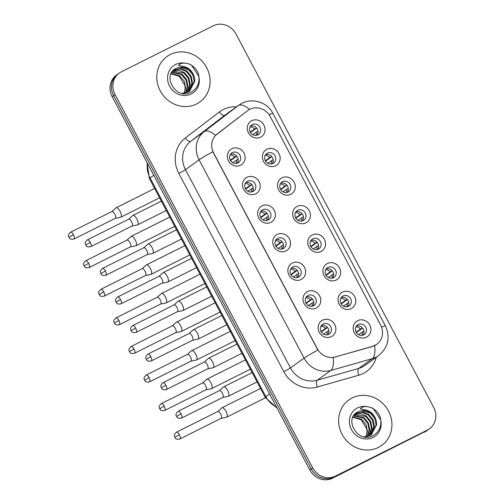 <?xml version="1.0" encoding="UTF-8"?>
<svg xmlns="http://www.w3.org/2000/svg" width="504" height="504" viewBox="0 0 504 504"><rect width="100%" height="100%" fill="white"/><g stroke="black" fill="none" stroke-linecap="round" stroke-linejoin="round"><path stroke-width="0.76" d="M255.742 193.788A9.349 8.637 -125.7 0 1 243.634 189.409A9.349 8.637 -125.7 0 1 247.004 177.288A9.349 8.637 -125.7 0 1 259.113 181.667A9.349 8.637 -125.7 0 1 255.742 193.788M247.552 181.163A5.846 5.399 54.3 0 0 246.872 181.572A5.846 5.399 54.3 0 0 245.656 189.113A5.846 5.399 54.3 0 0 253.008 191.476A5.846 5.399 54.3 0 0 253.688 191.066A5.846 5.399 54.3 0 0 254.904 183.532A5.846 5.399 54.3 0 0 247.552 181.163M270.868 222.358A9.349 8.637 -125.7 0 1 258.76 217.98A9.349 8.637 -125.7 0 1 262.13 205.859A9.349 8.637 -125.7 0 1 274.239 210.237A9.349 8.637 -125.7 0 1 270.868 222.358M262.678 209.733A5.846 5.399 54.3 0 0 261.998 210.143A5.846 5.399 54.3 0 0 260.782 217.684A5.846 5.399 54.3 0 0 268.141 220.046A5.846 5.399 54.3 0 0 268.815 219.637A5.846 5.399 54.3 0 0 270.031 212.096A5.846 5.399 54.3 0 0 262.678 209.733M285.995 250.929A9.349 8.637 -125.7 0 1 273.886 246.551A9.349 8.637 -125.7 0 1 277.257 234.429A9.349 8.637 -125.7 0 1 289.365 238.802A9.349 8.637 -125.7 0 1 285.995 250.929M277.805 238.304A5.846 5.399 54.3 0 0 277.124 238.713A5.846 5.399 54.3 0 0 275.909 246.254A5.846 5.399 54.3 0 0 283.267 248.617A5.846 5.399 54.3 0 0 283.941 248.207A5.846 5.399 54.3 0 0 285.157 240.666A5.846 5.399 54.3 0 0 277.805 238.304M301.121 279.5A9.349 8.637 -125.7 0 1 289.012 275.121A9.349 8.637 -125.7 0 1 292.383 262.993A9.349 8.637 -125.7 0 1 304.492 267.372A9.349 8.637 -125.7 0 1 301.121 279.5M292.931 266.874A5.846 5.399 54.3 0 0 292.251 267.284A5.846 5.399 54.3 0 0 291.035 274.819A5.846 5.399 54.3 0 0 298.393 277.187A5.846 5.399 54.3 0 0 299.067 276.778A5.846 5.399 54.3 0 0 300.283 269.237A5.846 5.399 54.3 0 0 292.931 266.874M316.247 308.07A9.349 8.637 -125.7 0 1 304.139 303.692A9.349 8.637 -125.7 0 1 307.509 291.564A9.349 8.637 -125.7 0 1 319.618 295.942A9.349 8.637 -125.7 0 1 316.247 308.07M308.057 295.445A5.846 5.399 54.3 0 0 307.377 295.848A5.846 5.399 54.3 0 0 306.161 303.389A5.846 5.399 54.3 0 0 313.519 305.758A5.846 5.399 54.3 0 0 314.194 305.348A5.846 5.399 54.3 0 0 315.409 297.807A5.846 5.399 54.3 0 0 308.057 295.445M331.374 336.634A9.349 8.637 -125.7 0 1 319.265 332.262A9.349 8.637 -125.7 0 1 322.636 320.135A9.349 8.637 -125.7 0 1 334.744 324.513A9.349 8.637 -125.7 0 1 331.374 336.634M323.184 324.009A5.846 5.399 54.3 0 0 322.503 324.419A5.846 5.399 54.3 0 0 321.287 331.96A5.846 5.399 54.3 0 0 328.646 334.322A5.846 5.399 54.3 0 0 329.32 333.919A5.846 5.399 54.3 0 0 330.536 326.378A5.846 5.399 54.3 0 0 323.184 324.009M240.61 165.218A9.349 8.637 -125.7 0 1 228.501 160.845A9.349 8.637 -125.7 0 1 231.878 148.718A9.349 8.637 -125.7 0 1 243.986 153.096A9.349 8.637 -125.7 0 1 240.61 165.218M232.426 152.592A5.846 5.399 54.3 0 0 231.746 153.002A5.846 5.399 54.3 0 0 230.53 160.543A5.846 5.399 54.3 0 0 237.882 162.905A5.846 5.399 54.3 0 0 238.562 162.502A5.846 5.399 54.3 0 0 239.778 154.961A5.846 5.399 54.3 0 0 232.426 152.592M275.65 165.753A9.349 8.637 -125.7 0 1 263.542 161.374A9.349 8.637 -125.7 0 1 266.912 149.253A9.349 8.637 -125.7 0 1 279.021 153.625A9.349 8.637 -125.7 0 1 275.65 165.753M267.46 153.128A5.846 5.399 54.3 0 0 266.786 153.537A5.846 5.399 54.3 0 0 265.57 161.078A5.846 5.399 54.3 0 0 272.922 163.441A5.846 5.399 54.3 0 0 273.603 163.031A5.846 5.399 54.3 0 0 274.819 155.49A5.846 5.399 54.3 0 0 267.46 153.128M290.776 194.323A9.349 8.637 -125.7 0 1 278.668 189.945A9.349 8.637 -125.7 0 1 282.038 177.817A9.349 8.637 -125.7 0 1 294.147 182.196A9.349 8.637 -125.7 0 1 290.776 194.323M282.587 181.698A5.846 5.399 54.3 0 0 281.912 182.108A5.846 5.399 54.3 0 0 280.697 189.649A5.846 5.399 54.3 0 0 288.049 192.011A5.846 5.399 54.3 0 0 288.729 191.602A5.846 5.399 54.3 0 0 289.945 184.061A5.846 5.399 54.3 0 0 282.587 181.698M305.903 222.894A9.349 8.637 -125.7 0 1 293.794 218.516A9.349 8.637 -125.7 0 1 297.165 206.388A9.349 8.637 -125.7 0 1 309.273 210.767A9.349 8.637 -125.7 0 1 305.903 222.894M297.713 210.269A5.846 5.399 54.3 0 0 297.039 210.678A5.846 5.399 54.3 0 0 295.823 218.213A5.846 5.399 54.3 0 0 303.175 220.582A5.846 5.399 54.3 0 0 303.855 220.172A5.846 5.399 54.3 0 0 305.071 212.631A5.846 5.399 54.3 0 0 297.713 210.269M321.029 251.464A9.349 8.637 -125.7 0 1 308.921 247.086A9.349 8.637 -125.7 0 1 312.297 234.958A9.349 8.637 -125.7 0 1 324.406 239.337A9.349 8.637 -125.7 0 1 321.029 251.464M312.845 238.833A5.846 5.399 54.3 0 0 312.165 239.243A5.846 5.399 54.3 0 0 310.949 246.784A5.846 5.399 54.3 0 0 318.301 249.152A5.846 5.399 54.3 0 0 318.982 248.743A5.846 5.399 54.3 0 0 320.197 241.202A5.846 5.399 54.3 0 0 312.845 238.833M336.162 280.029A9.349 8.637 -125.7 0 1 324.053 275.656A9.349 8.637 -125.7 0 1 327.424 263.529A9.349 8.637 -125.7 0 1 339.532 267.908A9.349 8.637 -125.7 0 1 336.162 280.029M327.972 267.404A5.846 5.399 54.3 0 0 327.291 267.813A5.846 5.399 54.3 0 0 326.075 275.354A5.846 5.399 54.3 0 0 333.428 277.717A5.846 5.399 54.3 0 0 334.108 277.313A5.846 5.399 54.3 0 0 335.324 269.772A5.846 5.399 54.3 0 0 327.972 267.404M351.288 308.599A9.349 8.637 -125.7 0 1 339.179 304.221A9.349 8.637 -125.7 0 1 342.55 292.099A9.349 8.637 -125.7 0 1 354.659 296.478A9.349 8.637 -125.7 0 1 351.288 308.599M343.098 295.974A5.846 5.399 54.3 0 0 342.418 296.383A5.846 5.399 54.3 0 0 341.202 303.925A5.846 5.399 54.3 0 0 348.56 306.287A5.846 5.399 54.3 0 0 349.234 305.878A5.846 5.399 54.3 0 0 350.45 298.343A5.846 5.399 54.3 0 0 343.098 295.974M366.414 337.17A9.349 8.637 -125.7 0 1 354.306 332.791A9.349 8.637 -125.7 0 1 357.676 320.67A9.349 8.637 -125.7 0 1 369.785 325.049A9.349 8.637 -125.7 0 1 366.414 337.17M358.224 324.544A5.846 5.399 54.3 0 0 357.544 324.954A5.846 5.399 54.3 0 0 356.328 332.495A5.846 5.399 54.3 0 0 363.686 334.858A5.846 5.399 54.3 0 0 364.361 334.448A5.846 5.399 54.3 0 0 365.576 326.907A5.846 5.399 54.3 0 0 358.224 324.544M260.524 137.183A9.349 8.637 -125.7 0 1 248.415 132.804A9.349 8.637 -125.7 0 1 251.786 120.683A9.349 8.637 -125.7 0 1 263.894 125.061A9.349 8.637 -125.7 0 1 260.524 137.183M252.334 124.557A5.846 5.399 54.3 0 0 251.66 124.967A5.846 5.399 54.3 0 0 250.444 132.508A5.846 5.399 54.3 0 0 257.796 134.87A5.846 5.399 54.3 0 0 258.476 134.461A5.846 5.399 54.3 0 0 259.692 126.92A5.846 5.399 54.3 0 0 252.334 124.557M247.684 110.609A15.782 14.578 -125.7 0 1 248.012 110.363A15.782 14.578 -125.7 0 1 249.839 109.261A15.782 14.578 -125.7 0 1 270.276 116.651L380.583 324.992A15.782 14.578 -125.7 0 1 376.727 344.345A15.782 14.578 -125.7 0 1 372.513 346.374L335.286 356.958A15.782 14.578 -125.7 0 1 317.23 348.642L213.658 153.033A15.782 14.578 -125.7 0 1 217.192 133.919L247.748 110.552M250.532 126.082A5.846 5.399 -125.7 0 1 256.908 128.394A5.846 5.399 -125.7 0 1 257.053 135.173M356.423 326.069A5.846 5.399 -125.7 0 1 362.798 328.381A5.846 5.399 -125.7 0 1 362.943 335.16M341.296 297.499A5.846 5.399 -125.7 0 1 347.672 299.811A5.846 5.399 -125.7 0 1 347.817 306.589M326.164 268.934A5.846 5.399 -125.7 0 1 332.546 271.24A5.846 5.399 -125.7 0 1 332.69 278.019M311.037 240.364A5.846 5.399 -125.7 0 1 317.413 242.67A5.846 5.399 -125.7 0 1 317.564 249.448M295.911 211.793A5.846 5.399 -125.7 0 1 302.287 214.099A5.846 5.399 -125.7 0 1 302.438 220.878M280.785 183.223A5.846 5.399 -125.7 0 1 287.16 185.529A5.846 5.399 -125.7 0 1 287.312 192.314M265.658 154.652A5.846 5.399 -125.7 0 1 272.034 156.965A5.846 5.399 -125.7 0 1 272.185 163.743M230.618 154.123A5.846 5.399 -125.7 0 1 236.993 156.429A5.846 5.399 -125.7 0 1 237.145 163.208M321.382 325.54A5.846 5.399 -125.7 0 1 327.757 327.846A5.846 5.399 -125.7 0 1 327.902 334.625M306.256 296.969A5.846 5.399 -125.7 0 1 312.631 299.275A5.846 5.399 -125.7 0 1 312.776 306.054M291.129 268.399A5.846 5.399 -125.7 0 1 297.505 270.705A5.846 5.399 -125.7 0 1 297.65 277.483M276.003 239.828A5.846 5.399 -125.7 0 1 282.379 242.134A5.846 5.399 -125.7 0 1 282.524 248.919M260.877 211.258A5.846 5.399 -125.7 0 1 267.252 213.57A5.846 5.399 -125.7 0 1 267.397 220.349M245.744 182.687A5.846 5.399 -125.7 0 1 252.126 184.999A5.846 5.399 -125.7 0 1 252.271 191.778M170.333 54.476A28.054 25.918 54.3 0 0 167.076 56.442A28.054 25.918 54.3 0 0 161.242 92.635A28.054 25.918 54.3 0 0 196.541 103.982A28.054 25.918 54.3 0 0 199.792 102.022A28.054 25.918 54.3 0 0 205.632 65.829A28.054 25.918 54.3 0 0 170.333 54.476A28.054 25.918 54.3 0 0 167.076 56.442A28.054 25.918 54.3 0 0 161.242 92.635A28.054 25.918 54.3 0 0 196.541 103.982A28.054 25.918 54.3 0 0 199.792 102.022A28.054 25.918 54.3 0 0 205.632 65.829A28.054 25.918 54.3 0 0 170.333 54.476M352.176 397.927A28.054 25.918 54.3 0 0 348.925 399.892A28.054 25.918 54.3 0 0 343.085 436.086A28.054 25.918 54.3 0 0 378.391 447.439A28.054 25.918 54.3 0 0 381.641 445.473A28.054 25.918 54.3 0 0 387.481 409.279A28.054 25.918 54.3 0 0 352.176 397.927A28.054 25.918 54.3 0 0 348.925 399.892A28.054 25.918 54.3 0 0 343.085 436.086A28.054 25.918 54.3 0 0 378.391 447.439A28.054 25.918 54.3 0 0 381.641 445.473A28.054 25.918 54.3 0 0 387.481 409.279A28.054 25.918 54.3 0 0 352.176 397.927M119.341 73.03L116.43 75.115A17.533 16.197 54.3 0 0 112.146 96.623L309.828 469.986A17.533 16.197 54.3 0 0 332.533 478.195L425.893 431.153A17.533 16.197 54.3 0 0 427.928 429.925A17.533 16.197 54.3 0 1 425.893 431.153L333.988 477.149L427.348 430.107A17.533 16.197 54.3 0 0 429.383 428.885A17.533 16.197 54.3 0 0 433.667 407.377L235.985 34.014A17.533 16.197 54.3 0 0 213.28 25.805L121.37 71.807A17.533 16.197 54.3 0 0 119.341 73.03A17.533 16.197 54.3 0 0 115.051 94.538L312.738 467.901A17.533 16.197 54.3 0 0 335.444 476.11L427.348 430.107M309.828 469.986L311.283 468.947A17.533 16.197 54.3 0 0 333.988 477.149A17.533 16.197 54.3 0 1 311.283 468.947L113.595 95.584L311.283 468.947L312.738 467.901M117.886 74.075A17.533 16.197 54.3 0 0 113.595 95.584A17.533 16.197 54.3 0 1 117.886 74.075M376.601 344.434L372.254 346.563L333.175 357.519A20.456 7.428 74.1 0 1 330.826 370.453A23.379 21.596 -125.7 0 1 304.082 358.136A20.456 1.147 152.1 0 1 317.835 350.066L212.852 151.786A20.456 1.147 -27.9 0 0 199.099 159.856A23.379 21.596 -125.7 0 1 204.334 131.538A20.456 7.825 52.6 0 1 215.542 135.343L247.42 110.798M424.444 432.193A17.533 16.197 54.3 0 0 426.472 430.97L429.383 428.885M250.463 132.539L256.668 128.079M250.242 132.155L254.64 128.999A6.426 5.941 54.3 0 0 250.072 126.844M258.017 131.122L252.693 134.669M256.19 135.362A6.426 5.941 54.3 0 0 256.278 132.092M115.246 218.345L120.607 217.262A5.26 1.991 -116.6 0 0 120.802 217.192A5.26 1.991 -116.6 0 0 120.903 217.129A5.26 1.991 -116.6 0 0 120.084 211.315A5.26 1.991 -116.6 0 0 116.096 207.787A5.26 1.991 -116.6 0 0 115.989 207.85A5.26 1.991 -116.6 0 0 115.926 207.906A5.26 1.991 -116.6 0 0 115.863 207.963M115.17 218.358A3.799 1.436 -116.6 0 0 115.309 218.308A3.799 1.436 -116.6 0 0 115.385 218.263A3.799 1.436 -116.6 0 0 114.792 214.068A3.799 1.436 -116.6 0 0 111.913 211.516A3.799 1.436 -116.6 0 0 111.838 211.56M254.64 128.999L256.549 127.934M230.548 160.574L236.76 156.114M230.328 160.19L234.732 157.034A6.426 5.941 54.3 0 0 230.158 154.879M238.102 159.157L232.779 162.704M236.275 163.403A6.426 5.941 54.3 0 0 236.37 160.127M132.042 226L137.403 224.923A5.26 1.991 -116.6 0 0 137.598 224.853A5.26 1.991 -116.6 0 0 137.699 224.79A5.26 1.991 -116.6 0 0 136.88 218.975A5.26 1.991 -116.6 0 0 132.886 215.447A5.26 1.991 -116.6 0 0 132.785 215.51A5.26 1.991 -116.6 0 0 132.716 215.561A5.26 1.991 -116.6 0 0 132.659 215.624M131.966 226.019A3.799 1.436 -116.6 0 0 132.105 225.968A3.799 1.436 -116.6 0 0 132.18 225.924A3.799 1.436 -116.6 0 0 131.588 221.722A3.799 1.436 -116.6 0 0 128.703 219.177A3.799 1.436 -116.6 0 0 128.633 219.221L132.716 215.561M234.732 157.034L236.634 155.969M265.589 161.11L271.795 156.65M265.369 160.726L269.766 157.563A6.426 5.941 54.3 0 0 265.198 155.415M273.143 159.692L267.819 163.239M271.316 163.932A6.426 5.941 54.3 0 0 271.41 160.663M130.372 246.91L135.733 245.832A5.26 1.991 -116.6 0 0 135.929 245.763A5.26 1.991 -116.6 0 0 136.036 245.7A5.26 1.991 -116.6 0 0 135.211 239.885A5.26 1.991 -116.6 0 0 131.223 236.357A5.26 1.991 -116.6 0 0 131.116 236.42A5.26 1.991 -116.6 0 0 131.053 236.471A5.26 1.991 -116.6 0 0 130.99 236.534M130.297 246.928A3.799 1.436 -116.6 0 0 130.442 246.878A3.799 1.436 -116.6 0 0 130.511 246.834A3.799 1.436 -116.6 0 0 129.919 242.632A3.799 1.436 -116.6 0 0 127.04 240.087A3.799 1.436 -116.6 0 0 126.964 240.131L131.053 236.471M269.766 157.563L271.675 156.505M280.715 189.674L286.921 185.22M280.495 189.296L284.899 186.133A6.426 5.941 54.3 0 0 280.325 183.979M288.269 188.263L282.946 191.81M286.442 192.503A6.426 5.941 54.3 0 0 286.537 189.227M145.499 275.48L150.86 274.403A5.26 1.991 -116.6 0 0 151.055 274.334A5.26 1.991 -116.6 0 0 151.162 274.271A5.26 1.991 -116.6 0 0 150.337 268.456A5.26 1.991 -116.6 0 0 146.349 264.928A5.26 1.991 -116.6 0 0 146.242 264.991A5.26 1.991 -116.6 0 0 146.179 265.041A5.26 1.991 -116.6 0 0 146.116 265.104M145.423 275.499A3.799 1.436 -116.6 0 0 145.568 275.449A3.799 1.436 -116.6 0 0 145.637 275.404A3.799 1.436 -116.6 0 0 145.045 271.202A3.799 1.436 -116.6 0 0 142.166 268.657A3.799 1.436 -116.6 0 0 142.09 268.701L146.179 265.041M284.899 186.133L286.801 185.075M295.842 218.245L302.047 213.791M295.621 217.867L300.025 214.704A6.426 5.941 54.3 0 0 295.451 212.549M303.395 216.827L298.072 220.374M301.568 221.073A6.426 5.941 54.3 0 0 301.663 217.797M160.625 304.051L165.986 302.967A5.26 1.991 -116.6 0 0 166.181 302.904A5.26 1.991 -116.6 0 0 166.288 302.841A5.26 1.991 -116.6 0 0 165.463 297.026A5.26 1.991 -116.6 0 0 161.475 293.498A5.26 1.991 -116.6 0 0 161.374 293.561A5.26 1.991 -116.6 0 0 161.305 293.612A5.26 1.991 -116.6 0 0 161.242 293.674M160.549 304.063A3.799 1.436 -116.6 0 0 160.694 304.019A3.799 1.436 -116.6 0 0 160.77 303.975A3.799 1.436 -116.6 0 0 160.171 299.773A3.799 1.436 -116.6 0 0 157.292 297.221A3.799 1.436 -116.6 0 0 157.216 297.272L161.305 293.612M300.025 214.704L301.928 213.639M310.968 246.815L317.18 242.361M310.748 246.437L315.151 243.274A6.426 5.941 54.3 0 0 310.577 241.12M318.522 245.398L313.198 248.944M316.695 249.644A6.426 5.941 54.3 0 0 316.789 246.368M175.751 332.621L181.119 331.538A5.26 1.991 -116.6 0 0 181.308 331.474A5.26 1.991 -116.6 0 0 181.415 331.411A5.26 1.991 -116.6 0 0 180.589 325.597A5.26 1.991 -116.6 0 0 176.602 322.069A5.26 1.991 -116.6 0 0 176.501 322.125A5.26 1.991 -116.6 0 0 176.431 322.182A5.26 1.991 -116.6 0 0 176.368 322.245M175.676 332.634A3.799 1.436 -116.6 0 0 175.82 332.59A3.799 1.436 -116.6 0 0 175.896 332.539A3.799 1.436 -116.6 0 0 175.298 328.343A3.799 1.436 -116.6 0 0 172.418 325.792A3.799 1.436 -116.6 0 0 172.343 325.836M315.151 243.274L317.054 242.21M245.675 189.145L251.887 184.684M245.454 188.761L249.858 185.604A6.426 5.941 54.3 0 0 245.284 183.45M253.228 187.727L247.905 191.274M251.401 191.974A6.426 5.941 54.3 0 0 251.496 188.698M147.168 254.57L152.529 253.493A5.26 1.991 -116.6 0 0 152.725 253.424A5.26 1.991 -116.6 0 0 152.825 253.361A5.26 1.991 -116.6 0 0 152.006 247.546A5.26 1.991 -116.6 0 0 148.012 244.018A5.26 1.991 -116.6 0 0 147.911 244.081A5.26 1.991 -116.6 0 0 147.842 244.131A5.26 1.991 -116.6 0 0 147.785 244.194M147.092 254.589A3.799 1.436 -116.6 0 0 147.231 254.539A3.799 1.436 -116.6 0 0 147.307 254.495A3.799 1.436 -116.6 0 0 146.714 250.293A3.799 1.436 -116.6 0 0 143.829 247.748A3.799 1.436 -116.6 0 0 143.76 247.792L147.842 244.131M249.858 185.604L251.761 184.54M260.801 217.715L267.013 213.255M260.581 217.331L264.984 214.175A6.426 5.941 54.3 0 0 260.417 212.02M268.355 216.298L263.031 219.845M266.534 220.538A6.426 5.941 54.3 0 0 266.622 217.268M162.294 283.141L167.656 282.057A5.26 1.991 -116.6 0 0 167.851 281.994A5.26 1.991 -116.6 0 0 167.952 281.931A5.26 1.991 -116.6 0 0 167.133 276.116A5.26 1.991 -116.6 0 0 163.145 272.588A5.26 1.991 -116.6 0 0 163.038 272.651A5.26 1.991 -116.6 0 0 162.975 272.702A5.26 1.991 -116.6 0 0 162.912 272.765M162.219 283.154A3.799 1.436 -116.6 0 0 162.357 283.109A3.799 1.436 -116.6 0 0 162.433 283.065A3.799 1.436 -116.6 0 0 161.841 278.863A3.799 1.436 -116.6 0 0 158.955 276.312A3.799 1.436 -116.6 0 0 158.886 276.362L162.975 272.702M264.984 214.175L266.887 213.11M275.927 246.28L282.139 241.826M275.707 245.902L280.111 242.739A6.426 5.941 54.3 0 0 275.543 240.584M283.481 244.868L278.158 248.415M281.66 249.108A6.426 5.941 54.3 0 0 281.749 245.832M177.421 311.711L182.782 310.628A5.26 1.991 -116.6 0 0 182.977 310.565A5.26 1.991 -116.6 0 0 183.078 310.502A5.26 1.991 -116.6 0 0 182.259 304.687A5.26 1.991 -116.6 0 0 178.271 301.159A5.26 1.991 -116.6 0 0 178.164 301.216A5.26 1.991 -116.6 0 0 178.101 301.272A5.26 1.991 -116.6 0 0 178.038 301.335M177.345 311.724A3.799 1.436 -116.6 0 0 177.484 311.68A3.799 1.436 -116.6 0 0 177.559 311.63A3.799 1.436 -116.6 0 0 176.967 307.434A3.799 1.436 -116.6 0 0 174.088 304.882A3.799 1.436 -116.6 0 0 174.012 304.926L178.101 301.272M280.111 242.739L282.013 241.681M194.582 78.07A13.211 12.203 54.3 0 0 179.745 67.246L176.274 68.267C161.456 74.787 175.568 100.063 190.292 92.547C196.434 89.517 199.345 84.42 199.023 77.257L198.255 73.237C196.258 68.916 193.139 65.791 188.887 63.857L184.949 63.17C182.284 62.868 180.117 63.611 178.435 65.4L185.214 66.849C190.166 68.834 193.29 72.576 194.582 78.07L194.821 81.163L189.63 91.048L188.049 92.005L182.234 93.347M173.729 69.968L180.653 68.481L186.726 70.881L191.085 76.117L192.509 82.82L188.433 91.804M173.502 70.182L180.079 68.897L186.146 71.297L190.506 76.532L191.936 83.229L188.118 91.974M171.133 73.458L179.802 75.852L184.162 81.087L185.592 87.784L184.206 93.215M183.966 93.246A13.211 12.203 54.3 0 0 184.804 85.27L179.222 76.268L170.963 73.83M171.908 72.091L182.108 74.195L186.467 79.43L187.898 86.134L185.724 92.9M171.7 72.412L181.534 74.611L185.888 79.846L187.318 86.543L185.359 92.994M172.796 70.925L178.681 70.182L184.414 72.538L188.773 77.773L190.203 84.477L187.129 92.427M172.563 71.196L183.84 72.954L188.2 78.189L189.63 84.886L186.789 92.56M179.745 67.246L188.452 69.64L192.811 74.876L194.242 81.579L189.34 91.249M188.332 73.275L190.065 75.695M186.026 74.932L187.759 77.351M188.887 63.857L191.696 65.495L198.973 76.696M376.431 421.52A13.211 12.203 54.3 0 0 361.595 410.703L358.124 411.718C343.306 418.244 357.418 443.514 372.141 436.004C378.284 432.968 381.194 427.871 380.873 420.708L380.098 416.688C378.107 412.366 374.989 409.242 370.736 407.308L366.799 406.621C364.134 406.325 361.966 407.068 360.284 408.851L367.063 410.3C372.015 412.291 375.14 416.027 376.431 421.52L376.671 424.614L371.479 434.498L369.898 435.456L364.083 436.798M355.578 413.425L362.502 411.938L368.575 414.338L372.935 419.567L374.359 426.271L370.283 435.261M355.351 413.633L361.929 412.348L367.996 414.748L372.355 419.983L373.785 426.686L369.968 435.424M352.983 416.909L361.651 419.303L366.011 424.538L367.435 431.241L366.055 436.666M365.816 436.697A13.211 12.203 54.3 0 0 366.654 428.721L361.072 419.719L352.813 417.281M353.751 415.542L363.957 417.652L368.317 422.881L369.747 429.584L367.574 436.351M353.55 415.869L363.378 418.062L367.737 423.297L369.167 430L367.208 436.445M354.64 414.376L360.524 413.633L366.263 415.995L370.623 421.224L372.053 427.928L368.978 435.878M354.413 414.653L365.69 416.405L370.049 421.64L371.473 428.343L368.638 436.01M361.595 410.703L370.301 413.097L374.661 418.326L376.091 425.029L371.19 434.7M370.182 416.732L371.914 419.152M367.876 418.389L369.608 420.802M370.736 407.308L373.54 408.952L380.822 420.147M326.094 275.386L332.306 270.925M325.874 275.001L330.277 271.845A6.426 5.941 54.3 0 0 325.71 269.69M333.648 273.968L328.325 277.515M331.821 278.214A6.426 5.941 54.3 0 0 331.916 274.938M190.877 361.192L196.245 360.108A5.26 1.991 -116.6 0 0 196.434 360.045A5.26 1.991 -116.6 0 0 196.541 359.982A5.26 1.991 -116.6 0 0 195.716 354.167A5.26 1.991 -116.6 0 0 191.728 350.633A5.26 1.991 -116.6 0 0 191.627 350.696A5.26 1.991 -116.6 0 0 191.558 350.752A5.26 1.991 -116.6 0 0 191.495 350.809M190.808 361.204A3.799 1.436 -116.6 0 0 190.947 361.154A3.799 1.436 -116.6 0 0 191.022 361.11A3.799 1.436 -116.6 0 0 190.424 356.914A3.799 1.436 -116.6 0 0 187.545 354.362A3.799 1.436 -116.6 0 0 187.469 354.406M330.277 271.845L332.18 270.78M341.221 303.956L347.432 299.496M341 303.572L345.404 300.416A6.426 5.941 54.3 0 0 340.836 298.261M348.774 302.539L343.451 306.086M346.954 306.785A6.426 5.941 54.3 0 0 347.042 303.509M206.004 389.762L211.371 388.679A5.26 1.991 -116.6 0 0 211.567 388.609A5.26 1.991 -116.6 0 0 211.667 388.553A5.26 1.991 -116.6 0 0 210.842 382.731A5.26 1.991 -116.6 0 0 206.854 379.203A5.26 1.991 -116.6 0 0 206.753 379.266A5.26 1.991 -116.6 0 0 206.684 379.323A5.26 1.991 -116.6 0 0 206.621 379.38M205.934 389.775A3.799 1.436 -116.6 0 0 206.073 389.724A3.799 1.436 -116.6 0 0 206.149 389.68A3.799 1.436 -116.6 0 0 205.55 385.484A3.799 1.436 -116.6 0 0 202.671 382.933A3.799 1.436 -116.6 0 0 202.595 382.977L206.684 379.323M345.404 300.416L347.306 299.351M356.347 332.527L362.559 328.066M356.126 332.142L360.53 328.986A6.426 5.941 54.3 0 0 355.963 326.831M363.901 331.109L358.577 334.656M362.08 335.349A6.426 5.941 54.3 0 0 362.168 332.079M221.136 418.326L226.498 417.249A5.26 1.991 -116.6 0 0 226.693 417.18A5.26 1.991 -116.6 0 0 226.794 417.117A5.26 1.991 -116.6 0 0 225.968 411.302A5.26 1.991 -116.6 0 0 221.981 407.774A5.26 1.991 -116.6 0 0 221.88 407.837A5.26 1.991 -116.6 0 0 221.81 407.887A5.26 1.991 -116.6 0 0 221.747 407.95M221.061 418.345A3.799 1.436 -116.6 0 0 221.199 418.295A3.799 1.436 -116.6 0 0 221.275 418.251A3.799 1.436 -116.6 0 0 220.683 414.049A3.799 1.436 -116.6 0 0 217.797 411.503A3.799 1.436 -116.6 0 0 217.722 411.548L221.81 407.887M360.53 328.986L362.433 327.921M291.054 274.85L297.266 270.396M290.833 274.472L295.237 271.31A6.426 5.941 54.3 0 0 290.669 269.155M298.607 273.433L293.284 276.979M296.787 277.679A6.426 5.941 54.3 0 0 296.875 274.403M192.547 340.282L197.908 339.198A5.26 1.991 -116.6 0 0 198.103 339.135A5.26 1.991 -116.6 0 0 198.204 339.072A5.26 1.991 -116.6 0 0 197.385 333.257A5.26 1.991 -116.6 0 0 193.397 329.723A5.26 1.991 -116.6 0 0 193.29 329.786A5.26 1.991 -116.6 0 0 193.227 329.843A5.26 1.991 -116.6 0 0 193.164 329.899M192.471 340.294A3.799 1.436 -116.6 0 0 192.61 340.244A3.799 1.436 -116.6 0 0 192.686 340.2A3.799 1.436 -116.6 0 0 192.093 336.004A3.799 1.436 -116.6 0 0 189.214 333.453A3.799 1.436 -116.6 0 0 189.139 333.497M295.237 271.31L297.139 270.245M306.18 303.421L312.392 298.966M305.959 303.043L310.363 299.88A6.426 5.941 54.3 0 0 305.796 297.725M313.74 302.003L308.41 305.55M311.913 306.249A6.426 5.941 54.3 0 0 312.001 302.973M207.673 368.852L213.034 367.769A5.26 1.991 -116.6 0 0 213.23 367.7A5.26 1.991 -116.6 0 0 213.331 367.643A5.26 1.991 -116.6 0 0 212.512 361.828A5.26 1.991 -116.6 0 0 208.524 358.294A5.26 1.991 -116.6 0 0 208.417 358.357A5.26 1.991 -116.6 0 0 208.354 358.413A5.26 1.991 -116.6 0 0 208.291 358.47M207.598 368.865A3.799 1.436 -116.6 0 0 207.736 368.815A3.799 1.436 -116.6 0 0 207.812 368.771A3.799 1.436 -116.6 0 0 207.22 364.575A3.799 1.436 -116.6 0 0 204.341 362.023A3.799 1.436 -116.6 0 0 204.265 362.067L208.354 358.413M310.363 299.88L312.266 298.815M321.306 331.991L327.518 327.531M321.086 331.607L325.489 328.451A6.426 5.941 54.3 0 0 320.922 326.296M328.866 330.574L323.536 334.12M327.039 334.82A6.426 5.941 54.3 0 0 327.127 331.544M222.799 397.417L228.161 396.339A5.26 1.991 -116.6 0 0 228.356 396.27A5.26 1.991 -116.6 0 0 228.463 396.207A5.26 1.991 -116.6 0 0 227.638 390.392A5.26 1.991 -116.6 0 0 223.65 386.864A5.26 1.991 -116.6 0 0 223.543 386.927A5.26 1.991 -116.6 0 0 223.48 386.978A5.26 1.991 -116.6 0 0 223.417 387.041M222.724 397.435A3.799 1.436 -116.6 0 0 222.869 397.385A3.799 1.436 -116.6 0 0 222.938 397.341A3.799 1.436 -116.6 0 0 222.346 393.139A3.799 1.436 -116.6 0 0 219.467 390.594A3.799 1.436 -116.6 0 0 219.391 390.638L223.48 386.978M325.489 328.451L327.392 327.386M376.267 357.292A29.219 26.995 -125.7 0 1 363.126 373.533A29.219 26.995 -125.7 0 1 358.716 375.241L317.23 387.034A29.219 26.995 -125.7 0 1 283.802 371.643L178.819 173.363A29.219 26.995 -125.7 0 1 185.359 137.97L219.334 111.989A29.219 26.995 -125.7 0 1 236.508 106.842M362.212 367.07A23.379 21.596 54.3 0 0 364.921 365.438L378.548 355.654A23.379 21.596 -125.7 0 1 375.839 357.292A23.379 21.596 -125.7 0 1 372.311 358.659L330.826 370.453L317.199 380.23L358.684 368.437A23.379 21.596 54.3 0 0 362.212 367.07M185.359 137.97A5.846 2.236 -127.4 0 0 190.707 141.322L204.334 131.538L238.31 105.563A23.379 21.596 -125.7 0 1 238.789 105.204L225.162 114.988A23.379 21.596 54.3 0 0 224.677 115.347L190.707 141.322A23.379 21.596 54.3 0 0 185.472 169.64L290.455 367.92A23.379 21.596 54.3 0 0 317.199 380.23A5.846 2.123 -105.9 0 0 317.23 387.034M249.562 109.406A20.456 7.825 52.6 0 0 238.31 105.563L224.677 115.347A5.846 2.236 -127.4 0 1 219.334 111.989M381.547 327.159A20.456 1.147 -27.9 0 1 385.415 325.88L272.922 113.413A20.456 1.147 152.1 0 0 269.06 114.692M283.802 371.643A5.846 0.328 -27.9 0 0 290.455 367.92L304.082 358.136L199.099 159.856L185.472 169.64A5.846 0.328 -27.9 0 1 178.819 173.363M374.648 345.618A20.456 7.428 74.1 0 1 372.311 358.659L358.684 368.437A5.846 2.123 -105.9 0 0 358.716 375.241M115.051 94.538L112.146 96.623M335.444 476.11L332.533 478.195M147.42 163.252A23.379 21.596 54.3 0 0 150.053 177.937L153.783 175.266M277.118 408.202L265.18 397.24L149.398 178.567A11.687 0.655 -27.9 0 1 150.053 177.937L265.835 396.616L269.564 393.939M265.18 397.24A11.687 0.655 -27.9 0 1 265.835 396.616A23.379 21.596 54.3 0 0 276.601 407.232M73.483 234.738A3.799 1.436 -116.6 0 0 70.598 232.193C66.761 235.809 69.117 236.483 68.941 237.365L73.483 234.738A3.799 1.436 -116.6 0 1 74 238.984L115.309 218.308M90.273 242.399A3.799 1.436 -116.6 0 0 87.394 239.854C83.557 243.47 85.907 244.144 85.737 245.026L90.273 242.399A3.799 1.436 -116.6 0 1 90.796 246.645L132.105 225.968M88.61 263.308A3.799 1.436 -116.6 0 0 85.73 260.763C81.887 264.38 84.244 265.054 84.073 265.936L88.61 263.308A3.799 1.436 -116.6 0 1 89.126 267.555L130.442 246.878M103.736 291.879A3.799 1.436 -116.6 0 0 100.857 289.327C97.014 292.95 99.37 293.624 99.2 294.506L103.736 291.879A3.799 1.436 -116.6 0 1 104.252 296.125L145.568 275.449M118.862 320.45A3.799 1.436 -116.6 0 0 115.983 317.898C112.14 321.521 114.496 322.195 114.326 323.077L118.862 320.45A3.799 1.436 -116.6 0 1 119.379 324.696L160.694 304.019M133.988 349.02A3.799 1.436 -116.6 0 0 131.109 346.469C127.266 350.091 129.623 350.765 129.452 351.641L133.988 349.02A3.799 1.436 -116.6 0 1 134.511 353.26L175.82 332.59M105.405 270.969A3.799 1.436 -116.6 0 0 102.52 268.418C98.683 272.04 101.039 272.714 100.863 273.596L105.405 270.969A3.799 1.436 -116.6 0 1 105.922 275.216L147.231 254.539M120.532 299.54A3.799 1.436 -116.6 0 0 117.646 296.988C113.809 300.611 116.166 301.285 115.989 302.167L120.532 299.54A3.799 1.436 -116.6 0 1 121.048 303.786L162.357 283.109M135.658 328.11A3.799 1.436 -116.6 0 0 132.773 325.559C128.936 329.181 131.292 329.855 131.116 330.731L135.658 328.11A3.799 1.436 -116.6 0 1 136.174 332.356L177.484 311.68M184.949 63.17A16.72 15.448 54.3 0 0 175.625 64.48A16.72 15.448 54.3 0 0 169.596 86.159A16.72 15.448 54.3 0 0 191.249 93.983A16.72 15.448 54.3 0 0 199.023 77.257M366.799 406.621A16.72 15.448 54.3 0 0 357.475 407.931A16.72 15.448 54.3 0 0 351.446 429.61A16.72 15.448 54.3 0 0 373.099 437.434A16.72 15.448 54.3 0 0 380.873 420.708M149.115 377.591A3.799 1.436 -116.6 0 0 146.236 375.039C142.399 378.661 144.749 379.336 144.579 380.211L149.115 377.591A3.799 1.436 -116.6 0 1 149.638 381.83L190.947 361.154M164.241 406.155A3.799 1.436 -116.6 0 0 161.362 403.609C157.525 407.226 159.875 407.9 159.705 408.782L164.241 406.155A3.799 1.436 -116.6 0 1 164.764 410.401L206.073 389.724M179.367 434.725A3.799 1.436 -116.6 0 0 176.488 432.18C172.651 435.796 175.001 436.47 174.831 437.352L179.367 434.725A3.799 1.436 -116.6 0 1 179.89 438.971L221.199 418.295M150.784 356.681A3.799 1.436 -116.6 0 0 147.899 354.129C144.062 357.752 146.418 358.426 146.242 359.302L150.784 356.681A3.799 1.436 -116.6 0 1 151.301 360.921L192.61 340.244M165.911 385.245A3.799 1.436 -116.6 0 0 163.025 382.7C159.188 386.316 161.545 386.99 161.368 387.872L165.911 385.245A3.799 1.436 -116.6 0 1 166.427 389.491L207.736 368.815M181.037 413.816A3.799 1.436 -116.6 0 0 178.158 411.27C174.315 414.886 176.671 415.561 176.501 416.443L181.037 413.816A3.799 1.436 -116.6 0 1 181.553 418.062L222.869 397.385M272.922 113.413C267.511 102.514 252.857 97.537 241.901 103.326L238.789 105.204M378.548 355.654C388.25 347.388 390.537 337.466 385.415 325.88M149.398 178.567L147.099 162.647M159.579 197.788L120.802 217.192M154.652 188.49L116.096 207.787M111.844 211.548L115.926 207.906M70.598 232.193L111.913 211.516M74 238.984C68.979 239.936 69.64 237.598 68.941 237.365M166.301 210.489L137.598 224.853M161.374 201.191L132.886 215.447M87.394 239.854L128.703 219.177M90.796 246.645C85.768 247.596 86.436 245.259 85.737 245.026M174.705 226.359L135.929 245.763M169.779 217.06L131.223 236.357M85.73 260.763L127.04 240.087M89.126 267.555C84.105 268.506 84.767 266.169 84.073 265.936M189.832 254.929L151.055 274.334M184.905 245.631L146.349 264.928M100.857 289.327L142.166 268.657M104.252 296.125C99.231 297.077 99.893 294.739 99.2 294.506M204.958 283.5L166.181 302.904M200.031 274.195L161.475 293.498M115.983 317.898L157.292 297.221M119.379 324.696C114.358 325.647 115.019 323.31 114.326 323.077M220.084 312.064L181.308 331.474M215.158 302.765L176.602 322.069M172.355 325.823L176.431 322.182M131.109 346.469L172.418 325.792M134.511 353.26C129.484 354.218 130.145 351.88 129.452 351.641M181.427 239.06L152.725 253.424M176.501 229.761L148.012 244.018M102.52 268.418L143.829 247.748M105.922 275.216C100.901 276.167 101.562 273.829 100.863 273.596M196.554 267.63L167.851 281.994M191.633 258.325L163.145 272.588M117.646 296.988L158.955 276.312M121.048 303.786C116.027 304.737 116.689 302.4 115.989 302.167M211.68 296.195L182.977 310.565M206.76 286.896L178.271 301.159M132.773 325.559L174.088 304.882M136.174 332.356C131.153 333.308 131.815 330.971 131.116 330.731M235.211 340.635L196.434 360.045M230.284 331.336L191.728 350.633M187.482 354.394L191.558 350.752M146.236 375.039L187.545 354.362M149.638 381.83C144.61 382.788 145.272 380.451 144.579 380.211M250.337 369.205L211.567 388.609M245.417 359.906L206.854 379.203M161.362 403.609L202.671 382.933M164.764 410.401C159.737 411.352 160.398 409.015 159.705 408.782M265.469 397.769L226.693 417.18M260.543 388.477L221.981 407.774M176.488 432.18L217.797 411.503M179.89 438.971C174.863 439.923 175.531 437.585 174.831 437.352M226.806 324.765L198.103 339.135M221.886 315.466L193.397 329.723M189.145 333.484L193.227 329.843M147.899 354.129L189.214 333.453M151.301 360.921C146.28 361.878 146.941 359.541 146.242 359.302M241.933 353.336L213.23 367.7M237.012 344.037L208.524 358.294M163.025 382.7L204.341 362.023M166.427 389.491C161.406 390.442 162.067 388.111 161.368 387.872M257.059 381.906L228.356 396.27M252.139 372.607L223.65 386.864M178.158 411.27L219.467 390.594M181.553 418.062C176.532 419.013 177.194 416.676 176.501 416.443"/></g></svg>
